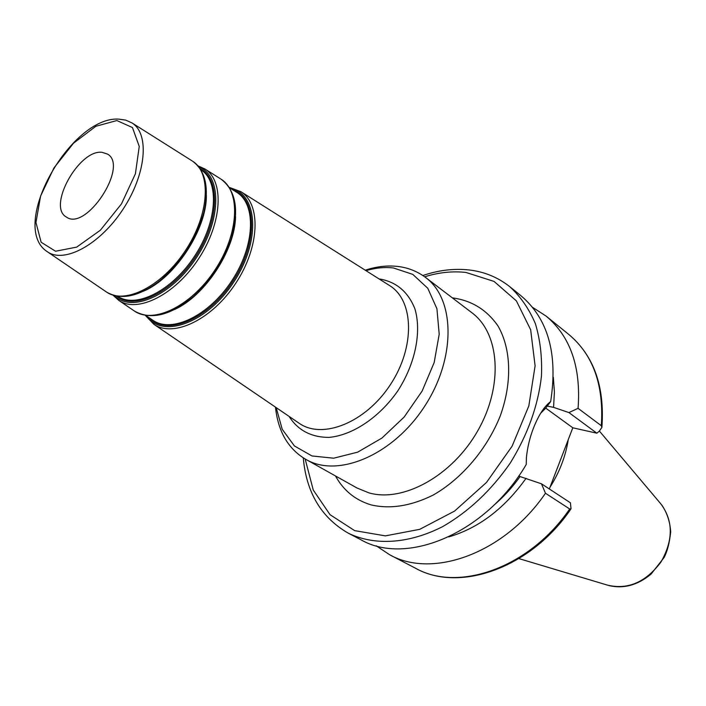 <?xml version="1.0" encoding="UTF-8"?>
<svg xmlns="http://www.w3.org/2000/svg" width="706" height="706" viewBox="0 0 706 706"><rect width="100%" height="100%" fill="white"/><g stroke="black" fill="none" stroke-linecap="round" stroke-linejoin="round"><path stroke-width="1.06" d="M101.973 152.302C78.878 149.39 47.081 206.84 66.346 217.007C85.938 231.833 128.995 166.184 107.594 154.12L101.973 152.302M303.271 457.806C306.289 492.506 321.292 517.622 348.279 533.171L361.075 539.852C406.656 566.212 486.107 533.171 526.244 464.46L526.394 457.691C527.814 444.003 531.468 431.198 537.363 419.276C541.431 411.068 545.862 405.165 550.662 401.582C558.014 354.103 548.165 318.865 521.116 295.867L509.9 286.786C497.968 277.317 484.334 271.704 468.987 269.939C453.949 268.315 438.567 270.177 422.841 275.525M545.464 493.247L569.689 508.982L571.039 508.805L570.413 502.796L541.476 483.813L545.464 493.247C504.463 553.425 432.513 579.079 389.615 554.731L376.139 545.764M578.073 408.333L568.912 412.578L596.861 433.193L599.288 431.172L601.874 427.43L601.318 425.718L578.073 408.333C581.109 367.235 570.466 336.497 546.135 316.12L532.545 307.331M596.861 433.193L572.804 427.792L549.33 488.967M540.672 413.248L545.597 408.271L550.662 401.582M541.476 483.813L518.681 476.082M448.654 536.939C478.571 528.167 504.366 508.629 526.049 478.333M547.256 406.091L553.566 407.353L554.404 391.998L553.336 377.357M553.566 407.353L568.912 412.578M493.9 505.196C503.563 496.998 512.212 487.555 519.863 476.841M572.804 427.792L545.72 408.112M549.992 487.264C559.567 472.085 565.647 456.226 568.242 439.697M554.598 475.253L563.988 450.781M143.292 291.243C174.638 278.482 207.114 228.973 206.337 195.138M200.716 169.669L200.813 169.731C219.584 181.213 217.395 221.666 194.591 256.154C172.035 290.819 135.799 308.937 117.787 296.291L117.699 296.229M47.496 251.839C64.484 263.753 100.084 244.488 123.038 209.223C146.239 174.126 149.734 133.796 132.031 122.959L125.739 120.126L118.732 119.111C70.732 116.005 7.934 226.9 47.496 251.839L106.562 292.072C120.779 300.297 138.058 296.891 158.391 281.844C180.807 263.594 195.915 240.552 203.734 212.727C209.426 188.078 205.675 170.878 192.464 161.109C211.65 172.873 209.214 214.58 185.616 250.268C162.283 286.133 124.988 304.974 106.562 292.072L106.103 291.755M116.534 296.035C134.105 310.869 172.096 292.937 195.58 256.808C219.363 220.881 220.678 178.892 200.08 168.672M198.801 166.925C221.843 175.388 221.755 219.495 196.595 257.478C171.779 295.682 131.36 313.332 114.416 295.567M174.647 309.457C205.04 295.814 235.124 249.95 235.539 216.636M229.468 187.761L236.854 192.403C256.525 204.449 254.963 245.759 231.903 280.635C209.1 315.679 171.823 333.567 152.946 320.321L145.745 315.397M197.865 165.795L204.978 169.016C224.473 180.974 222.266 222.972 198.589 258.784C175.167 294.764 137.529 313.517 118.793 300.403L134.44 311.055C150.96 320.356 170.649 315.485 193.523 296.441C211.041 280.609 223.573 261.511 231.109 239.14C239.466 210.573 236.095 190.567 220.987 179.121C240.887 191.326 238.963 233.695 215.18 269.666C191.661 305.804 153.564 324.442 134.44 311.055L133.964 310.737M148.984 317.612C166.245 336.691 207.855 319.809 232.865 281.27C258.255 242.97 257.169 198.086 232.786 189.843M229.918 188.043C257.849 193.162 261.167 240.799 233.862 281.923C207.026 323.348 162.001 339.277 146.186 315.697M191.997 160.818L132.031 122.959M220.501 178.812L204.978 169.016M145.251 315.308L153.873 324.301C173.491 338.024 212.162 319.527 235.795 283.194C259.711 247.029 261.273 204.193 240.87 191.67L229.194 187.337M240.87 191.67L389.73 285.656C414.025 300.606 415.322 346.999 390.418 384.611C365.84 422.435 322.766 439.732 299.37 423.406L298.797 423.009M116.861 120.549L132.454 127.548L139.241 146.442L135.411 173.773L121.485 203.875L100.367 230.218L76.707 247.109L55.562 251.239L41.142 242.255L35.953 222.487L40.595 196.047L53.956 167.931L73.539 143.177L95.857 126.277L116.861 120.549M289.081 416.39C297.95 430.342 311.24 437.341 328.934 437.402C352.629 435.267 379.422 417.414 397.866 390.78C415.402 363.519 421.773 331.696 414.854 308.672C408.174 292.09 396.754 282.259 380.622 279.17L379.201 279.002M365.999 270.672C375.539 267.848 384.691 266.947 393.454 267.971L412.781 274.378L427.765 288.26L436.926 308.743L439.203 334.238L434.172 362.549L422.126 391.062L404.15 417.052L381.955 438.047L357.704 452.14L333.664 458.203L311.981 455.961L294.411 445.954L282.232 429.301L276.178 407.609M275.446 407.106C277.034 421.438 281.076 433.246 287.563 442.538C292.496 449.607 298.7 455.282 306.175 459.553C337.847 478.156 392.748 455.282 424.28 406.832C456.173 358.604 455.273 299.132 425.603 277.493C417.272 271.28 407.9 267.583 397.487 266.409C386.923 265.297 376.174 266.559 365.249 270.195M425.603 277.493L471.943 312.784C499.742 333.303 503.634 385.582 477.838 430.651C452.325 475.862 403.108 502.813 368.867 492.85L357.007 487.996L306.175 459.553M335.518 475.976C343.504 490.529 355.383 500.175 371.144 504.905C390.294 509.317 410.954 506.052 433.113 495.1C461.821 478.792 487.105 449.034 500.351 415.657C512.371 382.105 511.135 348.729 497.986 325.951C486.752 309.775 471.537 300.412 452.352 297.87M305.151 458.962L313.252 490.008L330.046 514.7L354.65 530.63L385.379 535.872L419.743 529.332L454.602 511.065L486.487 482.454L512.097 446.201L528.82 405.968L535.104 365.849L530.656 329.746L516.368 300.871L494.032 281.412L465.969 272.454C452.625 270.945 438.85 272.392 424.65 276.787M348.279 533.171C374.251 545.87 408.633 544.07 442.794 526.544C468.731 511.568 491.191 490.441 510.173 463.171C527.629 434.896 538.06 405.888 541.467 376.13C542.226 357.139 540.205 339.657 535.386 323.692C529.103 308.928 520.604 296.635 509.9 286.786M570.916 508.982C531.203 567.668 459.888 593.093 415.613 568.286C458.468 592.563 529.579 567.836 569.689 508.982M601.318 425.718C604.009 385.282 593.216 354.897 568.93 334.565C593.817 355.603 604.813 386.464 601.909 427.139M518.936 558.605L607.442 585.124C627.899 589.96 645.734 582.273 660.94 562.064C673.418 540.072 673.365 520.649 660.781 503.81L599.403 431.066M118.793 300.403L113.004 295.161M153.873 324.301L298.779 423M201.925 218.736L201.122 218.189M163.192 277.793L162.362 277.273M415.613 568.286L389.615 554.731M568.93 334.565L546.135 316.12M609.075 585.609C623.804 588.98 637.809 585.133 651.108 574.049L664.072 557.546C667.294 551.536 669.509 542.985 670.7 531.883C670.02 521.796 667.073 512.856 661.849 505.09"/></g></svg>

